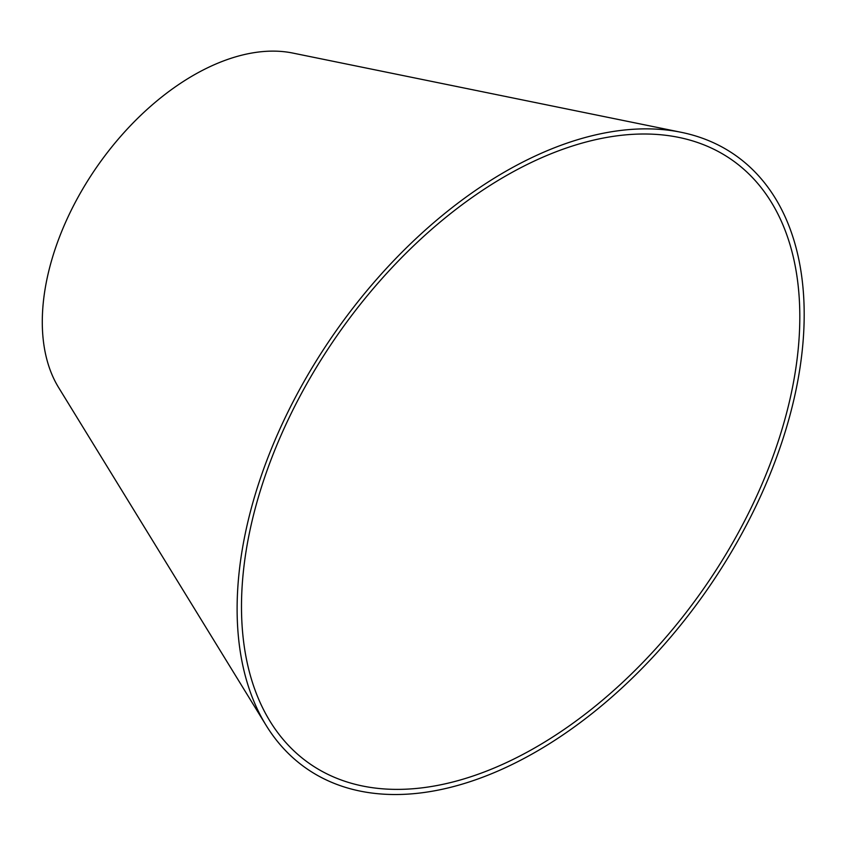 <?xml version="1.0" encoding="UTF-8"?>
<svg xmlns="http://www.w3.org/2000/svg" width="846" height="846" viewBox="0 0 846 846"><rect width="100%" height="100%" fill="white"/><g stroke="black" fill="none" stroke-linecap="round" stroke-linejoin="round"><path stroke-width="1.27" d="M271.788 457.728A368.38 222.72 125 0 0 270.022 721.247A368.38 222.72 125 0 0 703.111 589.419A368.38 222.72 125 0 0 678.629 137.369A368.38 222.72 125 0 0 271.788 457.728M267.886 457.665A374.165 226.22 125 0 0 266.088 725.318A374.165 226.22 125 0 0 705.976 591.417A374.165 226.22 125 0 0 681.115 132.283A374.165 226.22 125 0 0 267.886 457.665M681.115 132.283L292.748 53.055A211.066 127.609 125 0 0 59.643 236.605A211.066 127.609 125 0 0 58.638 387.584L266.088 725.318"/></g></svg>
